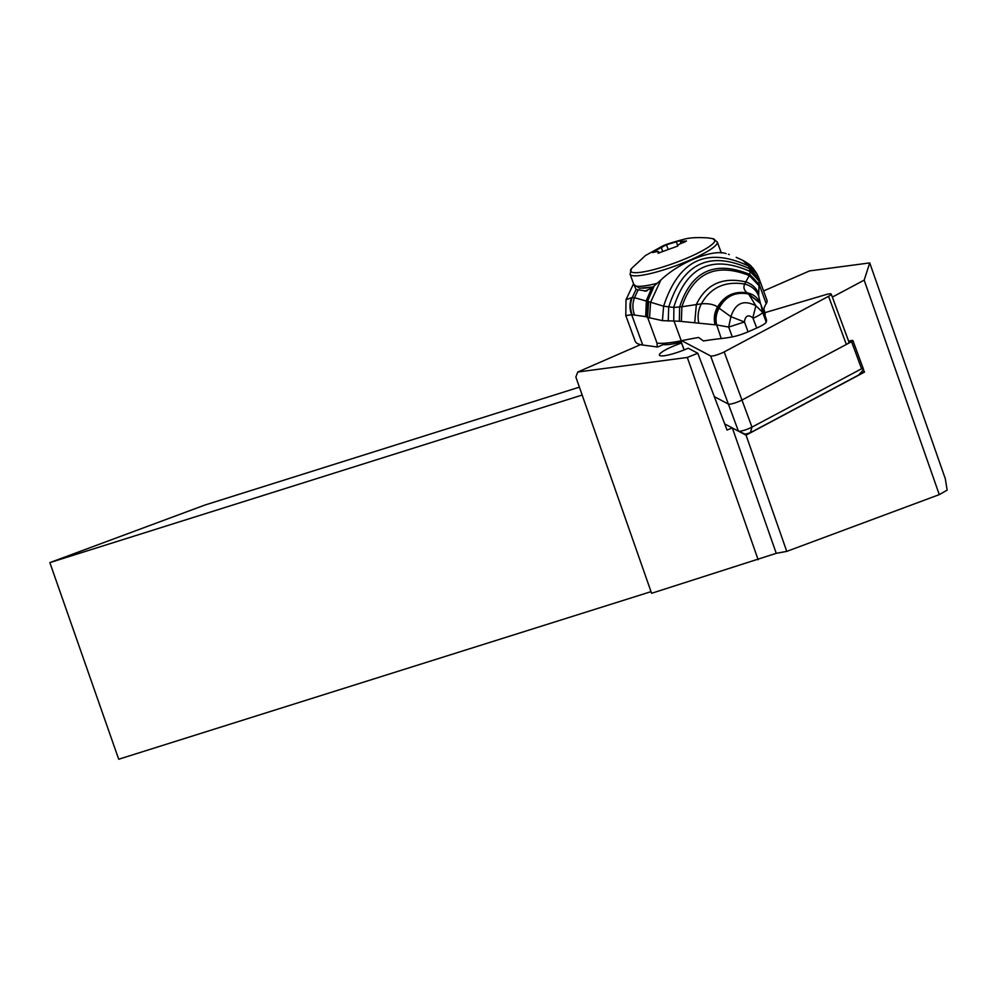 <?xml version="1.0" encoding="UTF-8"?>
<svg xmlns="http://www.w3.org/2000/svg" width="997" height="997" viewBox="0 0 997 997"><rect width="100%" height="100%" fill="white"/><g stroke="black" fill="none" stroke-linecap="round" stroke-linejoin="round"><path stroke-width="1.5" d="M710.599 355.929L681.649 340.675L710.599 355.929A8.749 1.496 159.7 0 0 724.171 351.916L828.569 296.321L724.171 351.916A8.749 1.496 159.7 0 1 710.599 355.929L728.371 404.059A8.749 1.496 -20.3 0 0 741.942 400.046L846.341 344.451A8.749 1.496 -20.3 0 0 849.02 342.233L831.236 294.103A8.749 1.496 159.7 0 1 828.569 296.321A8.749 1.496 159.7 0 0 825.528 294.726A8.749 1.496 159.7 0 1 831.236 294.103M764.749 312.709L825.528 294.726L764.749 312.709M714.313 396.644L728.371 404.059M939.286 494.624L947.15 490.125L945.318 478.772L869.733 262.909L864.175 280.145L939.286 494.624L786.758 551.378L776.252 553.323L732.346 427.95M640.523 344.638L577.762 372.018L575.855 377.028L651.589 593.29L776.252 553.323M651.016 591.657L118.705 759.24L49.85 562.62L582.161 395.049M577.762 372.018L687.307 357.449L697.788 353.25L688.229 348.215A21.872 3.726 -20.3 0 1 659.391 355.131A21.872 3.726 -20.3 0 1 666.519 349.336A21.872 3.726 -20.3 0 1 681.524 343.03M832.345 297.094L864.175 280.145M869.733 262.909L809.527 270.91L763.59 290.95M663.279 344.563A41.562 7.079 -20.3 0 0 681.188 342.108M758.144 559.741L687.307 357.449M732.321 427.937L727.037 430.056L697.788 353.25M738.677 431.265L746.055 435.153L864.511 372.08L860.162 373.364M863.564 369.588L858.654 375.034L750.38 432.686L745.307 434.206L738.478 431.178M724.694 423.924L738.403 431.14A8.749 1.496 -20.3 0 0 738.441 431.165A8.749 1.496 -20.3 0 0 748.186 428.86A8.749 1.496 -20.3 0 0 751.975 427.127L750.38 432.686M724.171 351.916L751.975 427.127L861.57 368.765L863.464 369.177M848.659 341.286L850.042 340.874A4.374 0.748 159.7 0 1 852.896 340.563A4.374 0.748 159.7 0 1 851.563 341.672L846.802 344.202M863.352 369.825L864.511 372.08M746.055 435.153L786.758 551.378M579.394 387.148L204.896 505.043L49.85 562.62M666.756 343.043L657.609 347.031L642.753 345.037L631.699 314.815L625.78 315.513L635.164 341.148A109.383 19.516 -20.1 0 0 642.753 345.037M680.714 241.448L680.826 240.601L680.714 241.448L686.484 241.062M652.537 252.528L658.008 251.356L658.282 253.226M654.306 252.166C651.776 252.926 652.026 252.465 655.091 250.783L655.453 251.78M681.101 240.364L666.482 244.788L655.091 250.783M686.248 240.913L683.78 242.408C679.518 243.816 677.511 245.025 677.761 246.06L658.082 253.201M658.008 251.356L658.045 252.59M633.618 283.809L636.049 289.429L646.093 291.062M728.433 254.272L729.268 254.621M647.078 290.788A51.408 9.172 -20.1 0 1 644.76 291.161L651.602 288.195L660.849 280.032L650.592 302.241L634.541 297.704L631.587 297.704L626.029 299.698L625.78 315.513M726.103 253.612C713.952 249.063 681.101 260.865 660.849 280.032M636.049 289.429L632.21 297.679C630.042 303.337 630.042 309.02 632.223 314.74L631.699 314.815C629.456 309.082 629.431 303.375 631.587 297.704M651.602 288.195L646.368 300.533L645.695 316.635L632.223 314.74M673.76 321.022L673.872 307.45L673.76 321.022L662.432 320.648L647.589 317.358L657.16 343.529L657.721 343.192L657.16 343.529A4.374 1.383 -113.6 0 0 657.609 347.031M654.206 285.89L647.639 301.044L646.879 317.058L645.695 316.635M736.197 257.326L742.877 260.404C752.498 266.049 750.28 265.763 753.159 268.318L757.01 273.938L742.827 260.379M662.432 320.648L663.616 306.191C678.795 259.818 707.172 246.458 748.759 266.099L750.18 271.483C712.02 254.509 686.534 266.498 673.698 307.45L663.616 306.191L650.592 302.241L649.521 318.031M765.185 316.174A218.779 39.045 159.9 0 1 765.198 314.018L763.901 309.008A218.779 39.045 159.9 0 1 766.219 303.686A76.57 13.659 -20.1 0 0 766.967 300.197L758.904 278.151L759.191 284.469L766.219 303.686M657.721 343.192A76.57 13.659 -20.1 0 0 681.238 340.762A218.779 39.045 159.9 0 1 698.635 337.472L703.433 340.962A218.779 39.045 159.9 0 1 721.23 338.556A87.512 15.616 -20.1 0 0 732.284 336.899A16.413 2.929 -20.1 0 0 748.074 331.814L744.472 321.981L728.682 327.066L732.284 336.899M759.54 281.503L750.18 271.483L749.769 274.437L759.191 284.469L759.016 285.703L749.27 275.521L749.769 274.437C714.787 260.055 691.395 270.922 679.605 307.039L679.343 321.246L716.232 324.91C714.774 318.965 715.584 313.282 718.65 307.861L730.901 316.685C735.412 303.051 743.737 299.424 755.888 305.792L748.597 294.04L760.163 302.976L747.04 292.782C744.024 290.202 743.226 287.286 744.634 284.02L749.27 275.521C715.821 262.423 693.351 272.829 681.886 306.764L673.872 307.45M681.238 340.762L674.009 321.022L679.343 321.246M721.23 338.556L716.693 324.935C715.31 319.127 716.108 313.569 719.074 308.247C725.567 296.171 735.412 291.423 748.597 294.04L747.675 293.317C734.677 291.174 724.869 295.91 718.251 307.512C715.161 313.008 714.375 318.791 715.908 324.872M715.086 324.785C713.528 318.504 714.363 312.572 717.578 306.964L718.65 307.861M759.016 285.703L758.655 295.947L760.574 303.985C758.119 297.891 753.607 294.152 747.04 292.782C734.104 290.962 724.296 295.698 717.578 306.964C713.84 304.372 708.443 303.325 701.402 303.811L681.886 306.764L681.362 321.383M716.693 324.935L728.682 327.066L730.901 316.685L744.485 321.994M761.06 305.057L762.618 312.26L755.888 305.792L752.81 317.806L756.735 328.038A16.413 2.929 -20.1 0 0 766.219 322.106A87.512 15.616 -20.1 0 0 766.381 319.451L761.571 306.278M761.471 306.017L760.424 303.524L749.395 294.726M756.735 328.038L748.074 331.814M758.655 295.947C756.125 289.791 751.451 285.815 744.634 284.02C724.956 280.917 710.549 287.522 701.402 303.811C698.274 309.818 697.377 316.111 698.71 322.692M758.567 293.479C756.137 287.759 751.875 283.908 745.781 281.914C722.613 276.68 706.15 284.182 696.367 304.421L694.747 322.343M680.826 340.849L684.179 349.91M846.341 344.451L828.569 296.321M738.403 431.14L728.396 404.072M861.57 368.765L851.563 341.672M641.233 288.033A43.207 7.353 -20.3 0 0 653.197 286.824M653.072 286.937L639.613 288.245L633.942 284.693A46.485 7.914 -20.3 0 0 637.12 286.226A46.485 7.914 -20.3 0 0 637.27 286.239A46.485 7.914 -20.3 0 0 657.011 283.36M721.255 253.001A46.485 7.914 -20.3 0 0 721.167 252.49L717.292 242.009A46.485 7.914 159.7 0 1 683.755 262.71A46.485 7.914 159.7 0 1 633.481 275.77A46.485 7.914 159.7 0 1 633.257 275.745A46.485 7.914 159.7 0 1 630.079 274.225L631.487 268.517A44.94 7.652 159.7 0 0 633.643 272.592A44.94 7.652 159.7 0 0 633.868 272.617A44.94 7.652 159.7 0 0 688.117 257.625A44.94 7.652 159.7 0 0 712.519 238.595L707.982 237.922C697.763 237.224 689.862 237.647 684.266 239.193C672.115 242.371 664.613 244.813 661.746 246.496L645.495 255.506L631.487 268.517M676.228 241.561L677.711 245.586M666.482 244.788L668.115 249.213M661.136 247.219L662.743 251.568L661.148 247.206M684.927 242.034L684.553 241.025M638.03 290.027L634.541 297.704C632.385 303.325 632.347 308.958 634.441 314.616M648.623 301.43L647.589 317.358L646.879 317.058M744.472 321.408C745.532 315.6 748.323 314.404 752.81 317.806M766.219 322.106L762.618 312.26A16.413 2.929 159.9 0 1 753.134 318.205M759.141 278.886L749.819 268.841C709.727 250.309 682.696 263.071 668.713 307.113L668.227 321.084M680.727 340.862L684.079 349.947M745.307 434.206L738.441 431.165M852.896 340.563L863.539 369.389M633.942 284.693L630.079 274.225M680.241 241.286L681.026 243.393M717.292 242.009L712.519 238.595M658.531 251.68L659.079 253.138M633.581 283.696L626.029 299.698M757.01 273.938L758.891 278.138"/></g></svg>
